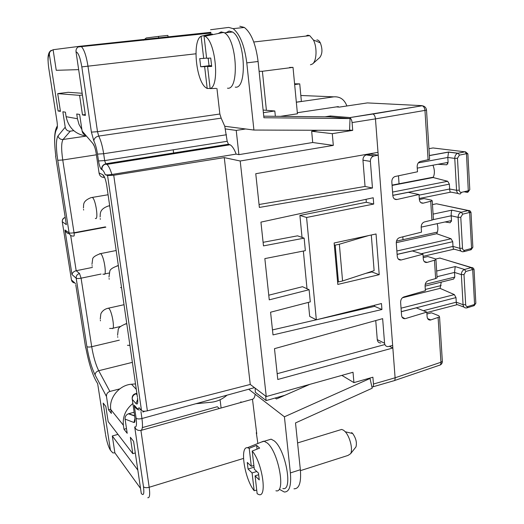 <?xml version="1.0" encoding="UTF-8"?>
<svg xmlns="http://www.w3.org/2000/svg" width="524" height="524" viewBox="0 0 524 524"><rect width="100%" height="100%" fill="white"/><g stroke="black" fill="none" stroke-linecap="round" stroke-linejoin="round"><path stroke-width="0.79" d="M424.473 106.569L421.643 105.632L367.363 102.914L339.428 107.093L336.316 106.903M394.402 198.943L396.917 199.5C394.631 199.736 393.275 198.485 392.843 195.747L391.828 181.893C391.828 179.201 392.882 177.413 394.985 176.529L417.504 171.78L417.17 166.743C417.183 164.097 418.198 162.342 420.222 161.484L429.621 159.375L426.503 110.02L424.957 110.4L428.095 159.859M402.046 317.092L405 318.677C403.041 318.762 401.895 317.649 401.567 315.343L400.618 302.315C400.644 299.61 401.751 297.802 403.932 296.905L425.39 290.702L425.075 285.966C425.115 283.288 426.195 281.512 428.318 280.648L435.634 278.578L437.088 277.864L437.049 277.203M398.194 258.935L401.096 259.989C398.934 260.192 397.664 259.013 397.271 256.465L396.288 243.031C396.314 240.254 397.441 238.446 399.661 237.608L421.506 232.145L421.185 227.259C421.224 224.508 422.324 222.733 424.479 221.927L431.92 220.113L433.414 219.51L433.381 218.993M374.529 305.269L374.614 306.35L381.931 309.514L273.011 334.908L270.581 312.219L310.293 301.896L309.114 289.72L269.257 299.846L264.843 258.601L305.348 250.655L304.143 238.151L297.527 235.833L263.1 242.317M308.335 302.4L309.691 316.404L316.332 319.817L381.465 303.54L381.931 309.514M394.428 380.568L439.079 365.366C440.356 365.241 440.979 364.206 440.939 362.254L395.103 377.784L392.849 348.008L277.786 379.487L274.484 348.663L382.644 318.651L384.564 343.233L377.273 339.644C377.601 341.844 378.773 342.958 380.784 342.978M401.299 311.708L416.292 307.863L426.811 312.108L427.119 316.784C427.42 319.037 428.514 320.131 430.387 320.059L427.925 319.037M423.196 257.618L427.82 256.544L435.254 258.83L435.948 259.76L437.088 277.864M366.073 199.303L366.309 202.277L373.71 204.059L306.579 217.48L299.905 215.449L302.034 237.411M366.309 202.277L299.905 215.449M371.948 387.092L371.988 387.098C373.062 387.112 373.553 386.096 373.455 384.04L395.109 377.791C395.181 379.828 394.664 380.843 393.557 380.843L372.787 386.869M389.417 346.318L392.849 348.008L378.217 155.196L370.697 154.089L366.197 154.907C364.016 155.798 362.936 157.56 362.955 160.187L365.051 186.459L372.459 188.018L259.367 207.432L255.758 173.719L378.001 152.353L375.466 118.889L424.957 110.4C424.695 107.983 423.792 106.431 422.246 105.743L373.068 114.016M378.001 152.353L378.217 155.196L373.671 156.028C371.464 156.931 370.37 158.72 370.383 161.385L372.459 188.018M430.387 320.059L439.551 316.928L438.85 315.782L431.481 312.821L426.936 314.014M429.595 159.001L429.621 159.375M373.71 204.059L373.219 197.751L260.939 222.124L263.48 245.887L304.143 238.151M379.219 274.674L337.81 284.421L334.129 242.992L376.042 233.979L379.219 274.674L371.87 271.956L371.824 271.386M371.3 235.001L374.123 270.633L342.572 280.975L339.356 244.23L335.177 245.134L334.292 244.832M392.653 345.434L388.101 346.606C386.07 346.587 384.891 345.467 384.564 343.233M419.344 199.533L424.047 198.583L431.54 200.161L432.235 200.862L433.414 219.51M397.12 254.422L412.362 250.957L422.966 254.206L423.287 259.02C423.647 261.502 424.853 262.655 426.916 262.478L435.948 259.76M332.295 133.672L333.31 145.39L312.71 142.502L311.675 131.269L332.295 133.672L352.718 130.365L352.082 122.583C351.781 120.022 350.975 118.372 349.678 117.625L422.246 105.743C424.676 106.169 426.091 107.597 426.503 110.02L426.477 109.765M420.851 202.637L423.254 203.155L432.235 200.862M396.917 199.5L419.01 194.522L408.32 192.334L392.817 195.393M365.693 273.397L371.87 271.956M437.389 232.099L403.028 239.678L402.825 236.822M433.335 177.178L399.052 183.773L398.482 175.782M401.273 259.95L422.966 254.206M423.254 203.155C421.047 203.397 419.744 202.172 419.344 199.487L419.01 194.522M405.491 318.572L426.811 312.108M375.747 320.564L377.273 339.644M316.332 319.817L306.579 217.48M303.357 251.048L307.012 288.757M365.051 186.459L259.053 204.504M403.028 239.678L396.478 241.125M370.658 153.637L370.697 154.089M255.162 388.16L255.319 392.266L266.146 400.565L284.84 395.293M339.356 244.23L368.562 235.59M337.561 281.584L338.439 281.945L342.572 280.975M335.177 245.134L338.439 281.945M333.31 145.39L240.202 160.999L266.257 396.557L353.025 372.256L353.929 382.618L341.851 375.381M373.455 384.04L372.898 377.208L353.929 382.618M85.608 347.464L85.91 348.191C89.126 364.822 93.036 376.612 97.647 383.575L97.778 384.406M210.576 29.73L228.719 27.412L233.141 28.65C239.953 34.139 244.498 45.549 246.778 62.873L253.917 130.05L224.757 126.258L227.193 141.297L228.444 144.257L230.056 144.768C232.315 146.065 234.339 149.176 236.134 154.102L238.905 154.645L312.71 142.502M239.822 26.246L244.341 27.458C251.278 32.907 255.856 44.252 258.09 61.485L263.913 117.749L350.045 118.581L349.554 130.384L253.917 130.05M73.773 130.666L70.295 131.164C67.603 131.262 65.913 129.945 65.218 127.201L62.854 111.769L65.415 112.182L66.103 116.695L77.447 118.738L76.733 113.99L79.635 114.455L82.111 131.046C82.53 133.168 83.716 134.544 85.687 135.185M195.911 53.789L81.823 66.882C80.218 57.555 78.292 52.544 76.032 51.843C75.81 49.76 76.511 48.136 78.128 46.964L80.192 46.23L80.251 46.623M76.032 51.843L85.419 115.378L82.491 114.913L85.294 114.527M48.765 68.225L48.765 68.244C47.677 60.214 47.887 55.695 49.394 54.693L49.472 52.904L50.232 51.319L53.101 49.721L56.251 70.308L78.659 69.633M49.394 54.693L58.085 111.009L60.339 110.708M53.101 49.721L79.989 46.256M226.453 134.76L103.66 153.735C102.527 146.36 100.883 140.478 98.728 136.076L221.167 118.142L224.757 126.258M221.167 118.142L219.857 114.016L216.943 88.543M107.564 175.527L113.728 175.245L224.279 157.613L250.256 384.446L147.382 410.842C144.559 411.458 142.594 411.327 141.487 410.443L107.564 175.527L105.219 174.649C106.136 175.023 108.363 174.964 111.9 174.485L236.134 154.102M224.279 157.613L240.202 160.999M372.557 113.885L373.016 113.996C374.359 114.723 375.171 116.354 375.466 118.889L352.082 122.583M352.718 130.365L349.567 130.031M311.675 131.269L317.917 130.273M238.905 154.645L236.226 130.411L225.458 128.943M349.226 117.507L330.389 115.987L330.474 116.963M330.389 115.987L324.991 116.813M245.625 128.976L236.226 130.411M85.681 347.929L75.77 284.702M62.271 221.698L66.358 224.665L66.083 222.897M228.418 144.467L228.484 145.017M69.371 233.809C67.295 233.455 65.828 232.191 64.969 229.997L71.978 274.543L76.183 278.192C76.059 275.794 77.172 274.242 79.53 273.515L81.082 278.185L101.06 274.052M92.427 267.423L76.183 270.718C73.799 271.386 72.397 272.663 71.978 274.543M105.855 227.154L74.081 233.082M117.979 434.383L112.3 435.961L114.887 452.86L112.857 452.913L110.459 450.299L103.176 403.107L105.822 406.434L108.147 421.565L132.788 453.673L130.352 437.271L133.581 441.326L141.277 493.431C143.589 496.104 144.329 493.87 143.484 486.737L134.701 426.936C136.45 427.584 136.915 424.656 136.096 418.152L134.196 405.203C135.231 407.888 136.888 409.48 139.161 409.978M142.338 427.597L217.309 406.722L219.327 408.504M221.108 408.006L220.093 399.76M250.256 384.446L266.257 396.557M141.487 410.443L138.998 407.652C138.513 409.054 137.74 409.165 136.666 407.986L134.196 405.203M266.146 400.565L265.648 396.098M248.677 389.234L255.168 394.245C254.769 397.199 253.871 398.862 252.476 399.236L256.747 433.748M141.028 430.387L252.476 399.236M243.496 458.428L149.183 487.268L140.923 430.42C137.825 430.78 135.755 429.621 134.701 426.936M173.614 153.06L173.202 149.805M132.382 362.353L98.722 370.717C95.715 364.678 93.377 356.674 91.707 346.711C89.303 347.202 87.691 347.157 86.879 346.567C88.857 358.337 91.608 367.815 95.126 375.007C95.178 372.937 96.377 371.503 98.722 370.717L109.883 391.448C107.486 392.325 106.346 394.002 106.477 396.491L108.52 409.82L111.383 413.423L110.793 409.552C108.671 397.985 119.446 384.904 131.524 384.243L135.506 383.909M134.105 412.244L128.413 413.79C126.042 414.838 124.928 416.613 125.079 419.115L127.194 433.302L123.978 429.261L123.376 425.219L110.793 409.552M241.472 402.308L240.85 401.803L240.929 402.465M473.46 268.327L471.22 267.607L472.524 269.585L465.862 271.478L464.559 269.487C462.489 270.292 461.421 272.002 461.356 274.615L463.059 304.693C463.34 306.913 464.402 307.994 466.249 307.942L466.923 307.889L467.808 306.56L474.403 304.529L473.506 305.859L467.395 307.739M457.262 304.647C456.764 305.119 456.43 304.3 456.266 302.191L455.998 297.606L454.36 294.606L401.043 308.191M58.085 111.009L60.443 111.383L57.712 93.626L68.205 92.303L82.157 93.272M441.129 285.528L425.305 289.464M443.461 259.164L471.534 267.548L472.524 269.585M402.412 297.77L440.075 288.364L454.36 294.606M112.3 435.961L137.832 470.094M140.537 488.42L114.887 452.86M109.883 391.448L119.741 388.9M108.52 409.82L110.747 409.231M384.262 344.707L277.163 373.704M268.76 295.202L302.512 286.7L309.114 289.72M374.614 306.35L317.623 319.496M316.3 319.804L272.48 329.91M57.712 93.626L79.589 95.355L82.406 94.995M79.589 95.355L82.491 114.913M235.276 87.141C247.439 89.44 245.252 38.986 232.525 31.997L229.112 31.034L226.106 32.684M227.482 88.183C239.448 90.521 237.09 39.889 224.547 32.855L221.187 31.885L218.253 33.51M212.554 34.669L212.489 34.132L204.026 35.894L204.832 36.235C215.534 40.525 219.988 86.283 210.137 88.602L216.163 88.386M210.117 88.405L207.203 88.504L205.762 87.593C195.963 80.709 192.138 40.518 201.098 36.221L210.956 33.988L212.489 34.132M204.026 35.894L206.62 58.269L210.733 58.059L211.696 66.443L207.583 66.555L211.657 66.057M210.137 88.602L207.583 66.555M211.624 65.788L204.648 66.64L207.203 88.504M211.604 65.657L209.037 65.729L208.166 58.19M201.098 36.221L203.685 58.419L199.729 58.616L200.685 66.751L204.648 66.64M203.685 58.419L206.6 58.072M200.685 66.751L209.037 65.729M310.444 64.786L312.52 63.974C316.732 61.033 317.295 47.35 313.418 40.001L309.756 35.658L307.758 35.2L305.754 36.11M312.874 63.659L319.745 57.548C322.443 53.979 322.64 49.092 320.341 42.896C319.293 40.879 318.127 39.896 316.843 39.942M263.12 110.053L274.818 110.983L263.389 112.667M275.355 116.295L274.818 110.983M296.329 102.154L301.385 101.42L299.741 83.879L294.658 84.567M346.881 105.979C344.406 99.455 340.024 96.409 333.729 96.842L296.335 102.232M294.58 83.801L299.741 83.879M86.46 136.083C75.41 134.399 68.624 127.941 66.103 116.695M140.832 409.709L140.255 409.991M81.882 129.526L79.013 124.411L77.447 118.738M132.827 403.526C125.655 409.48 122.505 416.718 123.376 425.219M168.165 37.617L167.89 35.403L158.503 36.398L158.785 38.619M297.331 112.719L338.34 106.601L338.373 107.027M289.562 67.445L293.021 67.373L297.436 113.793L280.366 116.348M143.511 40.25L146.268 37.964L158.503 36.398M293.021 67.373L262.393 71.277L266.402 110.315M262.393 71.277L259.118 71.316M350.045 118.581L329.249 116.859L263.749 116.177M126.487 428.566L123.978 429.261M195.878 403.722L211.251 402.242C217.054 401.613 222.314 399.262 227.016 395.181M135.297 452.946L132.788 453.673M309.743 384.374L276.462 398.967L275.185 398.017M284.414 416.803L290.381 472.923L300.357 469.733L295.51 422.934L372.197 388.219L370.029 378.466L284.414 416.803L255.168 394.245M300.357 469.733C301.339 482.532 299.217 488.885 293.984 488.813M256.295 432.634L257.86 443.487M290.381 472.923C291.416 485.761 289.372 492.121 284.257 491.997L279.751 489.514M282.849 488.506C293.316 491.538 285.613 449.297 274.111 440.802L271.118 439.171L268.19 440.049M275.912 490.765C286.222 493.87 278.473 451.491 267.122 442.911L264.175 441.26L261.345 442.073M256.734 490.097L254.16 490.693C244.662 479.074 239.494 446.402 247.439 447.719L249.214 448.315L256.622 445.38L259.655 448.086L252.201 451.053C262.459 462.535 267.613 498.966 258.43 494.381L257.146 493.706L255.077 475.851L259.262 479.905L258.483 473.139L254.297 469.144L252.201 451.053M254.16 490.693L252.09 472.956L248.048 469.039L254.068 467.166M249.214 448.315L251.31 466.288L247.276 462.43L248.048 469.039M251.31 466.288L253.878 465.495M256.622 445.38L257.048 449.12M256.753 471.489L252.09 472.956M255.077 475.851L258.659 474.724M300.442 470.644L348.028 455.421L350.641 453.686C353.052 449.422 349.94 436.734 345.283 431.783L343.626 430.263L341.674 429.431L339.853 429.988M355.344 447.706L355.973 446.906C357.067 442.642 355.973 438.182 352.691 433.525L351.663 432.588M370.029 378.466L369.518 378.177M399.052 183.773L392.063 185.116M458.186 193.5L450.869 192.112C450.267 192.603 449.861 191.574 449.644 189.013L449.363 184.153L447.692 181.278L392.574 192.072M447.273 162.545L447.837 163.979M432.948 165.211C434.776 169.842 434.841 173.948 433.151 177.531L447.692 181.278M392.09 185.431L433.151 177.531M429.372 155.504L448.537 152.039L447.804 157.462L454.76 158.392L456.568 190.297C456.941 192.917 458.199 194.122 460.341 193.913L461.467 192.341L468.286 190.769L467.153 192.341L467.559 192.262L469.786 189.655L469.707 188.175M448.459 152.13L457.793 153.29L465.266 151.777L466.288 153.715L459.397 155.13L458.205 153.25L457.793 153.29C455.808 154.102 454.799 155.798 454.76 158.392L457.472 158.241L459.26 190.173C459.476 191.751 460.21 192.472 461.467 192.341M448.537 152.039L458.068 153.224L464.958 151.822L433.007 147.958L428.946 148.678M467.906 154.554L467.866 153.827L465.541 151.855L466.288 153.715M467.998 192.131L469.786 189.655L467.866 153.827L466.471 153.689L468.286 190.769M467.906 192.053L467.454 192.256M417.261 168.132L448.092 162.388L447.804 157.462L418.303 162.879M448.092 162.388L446.723 164.805L437.946 164.281M454.125 249.162C453.568 249.686 453.195 248.769 453.005 246.424L452.729 241.702L451.079 238.761L396.871 250.996M451.256 220.624L451.459 221.344M437.16 223.669C438.267 227.737 438.103 231.091 436.662 233.73L451.079 238.761M396.275 242.678L436.662 233.73M439.322 204.386L436.472 203.777L432.47 204.602M470.585 212.39C470.591 211.087 469.877 210.458 468.436 210.51L436.466 203.777L468.135 210.563L469.628 212.469L471.561 248.422L470.834 249.83M421.335 253.701L453.005 246.424L459.862 248.337C460.19 250.767 461.362 251.906 463.38 251.756L464.683 250.289L471.384 248.481L470.356 249.922L464.231 251.579M471.03 213.052L471.004 212.482L469.628 212.469L468.587 210.55C469.851 210.694 470.657 211.336 471.004 212.482L472.858 247.269L471.384 248.481M472.772 245.697L472.858 247.269L471.155 249.712M468.436 210.51L461.362 212.213C459.26 212.96 458.173 214.676 458.107 217.362L459.862 248.337L462.515 248.271C462.731 249.791 463.452 250.465 464.683 250.289M469.452 212.502L462.679 214.165L461.362 212.213L451.917 210.144C451.354 211.218 451.118 213.098 451.21 215.783L458.107 217.362L460.779 217.27L462.515 248.271M421.178 227.128L451.491 220.571L451.21 215.783L433.256 219.628M451.491 220.571L450.136 222.772L445.033 221.966M441.247 282.122L440.075 288.364M436.662 271.039L455.205 266.578L454.524 272.428L461.356 274.615L463.989 274.576L465.679 304.686C465.888 306.16 466.596 306.782 467.808 306.56M425.206 284.349L454.793 277.078L454.524 272.428L437.016 276.692M454.793 277.078L453.548 279.089L425.082 286.111M440.114 258.011L435.726 259.02M424.388 261.679L426.916 262.478M474.063 269.853L474.043 269.441L472.694 269.546L474.574 304.47L475.844 303.232L475.759 301.569M473.932 305.747L474.403 304.529M442.302 360.538L442.354 361.383L440.939 362.254L438.116 317.714M362.955 160.187L370.383 161.385M366.643 154.796L374.123 155.916M430.885 319.948L427.63 318.605M431.92 220.113L430.735 201.426M435.634 278.578L434.481 260.441M424.217 261.509L427.126 262.432M104.08 177.439C101.387 177.348 99.724 175.966 99.108 173.287L96.2 153.46M104.898 178.094L102.691 174.643L99.062 172.986M137.15 409.179L137.033 408.36M246.778 62.873L258.09 61.485M94.523 146.615L92.997 143.655C94.372 145.508 95.453 148.862 96.239 153.715M92.997 143.655L82.111 131.046M81.823 66.882L91.405 132.12L93.829 140.877C94.143 138.362 95.774 136.764 98.728 136.076L97.503 131.694L87.993 66.26C86.408 56.376 84.279 49.911 81.626 46.872L80.192 46.23L210.871 32.305M56.926 120.893L48.765 68.244M56.946 121.011C57.555 125.341 57.516 128.013 56.821 129.028L57.378 126.009M93.829 140.877C95.427 144.185 96.645 148.593 97.497 154.102L103.66 153.735L104.656 160.599L227.193 141.297M91.405 132.12L97.503 131.694L219.857 114.016M97.497 154.102L98.499 160.947L104.656 160.599L105.75 163.77L228.444 144.257M228.608 144.316L104.78 164.143C102.534 165.25 101.505 167.064 101.708 169.586C100.392 168.656 99.318 165.78 98.499 160.947M55.826 156.165C54.005 141.572 54.339 132.526 56.821 129.028M65.231 217.48C63.129 218.266 62.153 219.766 62.304 221.966L71.388 279.574M75.6 283.628L71.441 279.921C71.847 281.722 72.98 282.731 74.84 282.953M66.358 224.665L55.61 156.087M228.975 144.382L106.13 163.927L106.929 164.392L105.036 164.228C102.789 165.335 101.767 167.156 101.964 169.678C102.986 170.09 104.066 171.748 105.219 174.649M230.056 144.768L106.929 164.392C108.619 165.872 110.276 169.239 111.9 174.485M64.969 229.997L69.096 232.859C69.895 233.193 71.539 233.154 74.035 232.741C74.349 235.106 74.244 236.206 73.714 236.055C71.257 236.272 69.718 235.204 69.096 232.859L57.751 160.285L62.749 159.997L96.396 154.803M105.39 226.892L74.035 232.741L62.749 159.997C61.203 149.222 61.308 142.377 63.063 139.482L86.414 136.076M70.295 131.164L63.063 139.482C60.463 139.6 58.767 138.421 57.987 135.932L65.218 127.201M57.751 160.285C55.898 147.545 55.976 139.43 57.987 135.932M70.668 235.4L76.183 270.718L79.53 273.515M142.928 412.074L144.814 411.222M140.949 411.609L141.945 418.519L254.481 387.642M140.923 430.42C142.554 429.719 142.895 425.75 141.945 418.519C139.142 419.167 137.19 419.049 136.096 418.152M147.775 497.721C149.661 498.082 150.133 494.597 149.183 487.268C146.471 487.962 144.572 487.785 143.484 486.737M102.691 174.643C104.355 175.841 105.717 179.503 106.758 185.62L106.706 185.273M147.382 410.842L113.728 175.245M106.758 185.62L137.393 396.943M119.348 340.155L91.707 346.711L81.082 278.185C78.626 278.63 76.989 278.63 76.183 278.192L86.879 346.567M135.434 393.675L136.908 393.57M137.105 394.932L136.057 393.793C133.378 394.769 132.1 396.616 132.212 399.327L136.024 403.591C137.629 404.941 138.126 403.015 137.517 397.801M136.869 393.321L135.814 393.596C133.351 394.192 132.133 395.784 132.166 398.378L134.74 416.573C135.271 420.68 135.009 422.658 133.961 422.508L134.95 418.427M137.694 399.209L136.024 403.591M134.616 415.722L134.74 416.573M128.714 413.698L134.589 415.774M125.079 419.115L133.961 422.508M423.353 310.712L456.266 302.191L463.059 304.693L465.679 304.686M455.998 297.606L401.292 311.636M455.205 266.578L464.559 269.487L471.22 267.607L439.833 258.057M465.862 271.478L463.989 274.576M95.126 375.007L106.477 396.491M105.52 434.331L97.647 383.575M105.619 434.966C106.824 441.837 108.442 446.952 110.459 450.299M300.828 95.486L333.729 96.842M136.292 389.332L131.524 384.243M450.404 192.21L419.272 198.485M459.26 190.173L456.568 190.297L449.644 189.013L419.056 195.131M459.397 155.13L457.472 158.241M464.002 191.758L467.153 192.341M449.363 184.153L392.81 195.321M452.729 241.702L397.113 254.35M462.679 214.165L460.779 217.27M433.073 214.119L451.917 210.144M102.887 274.19L103.759 274.137C107.243 276.823 103.975 255.489 100.601 253.636L99.645 253.734M92.067 265.57L92.172 266.231L92.067 265.57M95.342 218.377C98.8 220.879 95.781 199.389 92.381 197.456L91.379 197.568M83.539 209.364L83.644 210.039L83.539 209.364M100.333 219.314L100.228 218.587L100.333 219.314M109.614 328.45L112.031 328.424C115.306 330.768 112.057 310.752 108.756 308.328L107.689 308.289M100.359 320.197L100.457 320.839L100.359 320.197M109.188 279.207L109.084 278.499L109.188 279.207M117.782 337.299L117.677 336.618L117.782 337.299M126.605 323.924L125.321 323.871M118.169 265.727L117.009 265.845M109.464 205.729L108.455 205.984M439.885 365.149C441.49 364.442 442.315 363.184 442.354 361.383L439.551 316.928M366.197 154.907L373.671 156.028M405 318.677L402.321 317.524M401.096 259.989L398.319 259.072M233.141 28.65L244.341 27.458M210.956 33.038L78.128 46.964M51.254 50.376C48.778 51.752 47.717 55.269 48.077 60.928M349.678 117.625L373.016 113.996M57.378 125.957C55.269 129.035 54.365 134.596 54.679 142.639M65.231 217.46C63.312 217.984 62.323 219.228 62.264 221.2M128.413 413.79L134.544 415.958M457.288 304.614L463.989 307.103M352.691 433.525L345.283 431.783M355.973 446.906L350.641 453.686M429.379 155.602L448.446 152.15M464.087 191.738L467.69 192.229M453.66 249.267L423.11 256.334M454.131 249.149L461.061 251.101M456.856 304.752L426.837 312.566M471.534 267.548C472.772 267.574 473.611 268.209 474.043 269.441L475.844 303.232L474.213 305.643M116.164 250.524L100.562 253.609C95.172 255.542 92.525 257.467 92.624 259.373L91.962 264.332M83.421 208.008C83.919 205.048 82.013 201.249 91.045 197.627L108.082 194.751M109.68 205.86L108.226 206.024C99.056 209.364 100.477 213.831 100.11 217.028M124.024 304.713L108.514 308.158C102.861 309.232 100.916 313.372 100.811 314.118L100.254 319.064M121.463 287.571L120.52 287.617M129.913 345.336L127.45 345.323M271.118 439.171L264.175 441.26M126.762 323.603L126.31 323.708C120.861 325.758 118.155 327.821 118.195 329.884L117.573 335.294M309.756 35.658L253.76 41.999M204.832 36.235L223.761 32.39M247.439 447.719L263.552 441.182M120.455 326.478L112.876 328.227M320.341 42.896L313.418 40.001M109.261 272.997L104.695 273.941M341.674 429.431L297.58 442.937M232.525 31.997L224.547 32.855M118.123 265.701C112.595 267.535 109.804 269.487 109.771 271.55L108.972 277.065"/></g></svg>
